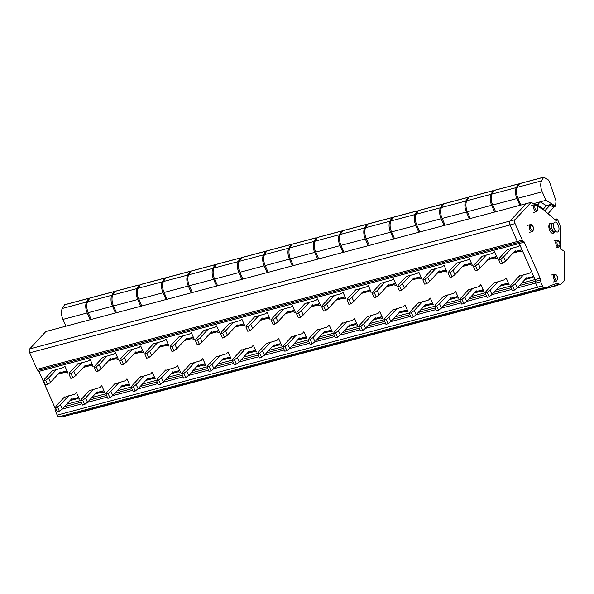 <?xml version="1.0" encoding="UTF-8"?>
<svg xmlns="http://www.w3.org/2000/svg" width="594" height="594" viewBox="0 0 594 594"><rect width="100%" height="100%" fill="white"/><g stroke="black" fill="none" stroke-linecap="round" stroke-linejoin="round"><path stroke-width="0.89" d="M482.053 256.348L492.998 253.222L494.624 251.797L497.624 258.613L494.78 257.907L495.938 256.667L488.914 258.531M496.874 256.898L495.938 256.667M57.195 415.117L537.481 287.251A3.015 1.507 75.1 0 0 539.218 288.951L542.834 288.951L62.548 416.817L58.932 416.817A3.015 1.507 75.1 0 1 57.195 415.117L55.346 410.914A1.812 0.906 75.1 0 1 55.079 409.162A1.812 0.906 75.1 0 0 54.811 407.402L38.929 371.384L519.215 243.518L519.899 245.07L518.272 246.495L507.335 249.621M513.038 253.044L520.062 251.18L522.906 251.878L531.415 271.168L529.722 273.084L531.43 271.213M52.324 370.753L63.268 367.627L64.895 366.201L67.894 373.017L65.05 372.312L58.026 374.183M102.881 357.291L113.825 354.165L115.444 352.747L118.451 359.556L115.607 358.85L108.583 360.721M178.712 337.102L189.657 333.977L191.283 332.551L194.29 339.367L191.439 338.662L184.422 340.533M279.826 310.187L290.77 307.061L292.397 305.635L295.404 312.451L292.552 311.746L285.536 313.617M254.551 316.914L265.496 313.788L267.114 312.362L270.122 319.178L267.278 318.473L260.254 320.344M203.994 330.375L214.939 327.249L216.558 325.824L219.565 332.64L216.721 331.935L209.697 333.806M128.156 350.564L139.1 347.438L140.726 346.012L143.733 352.829L140.882 352.123L133.865 353.994M153.438 343.837L164.382 340.711L166.001 339.285L169.008 346.102L166.164 345.396L159.14 347.26M305.108 303.46L316.053 300.334L317.671 298.908L320.678 305.717L317.835 305.012L310.811 306.883M380.94 283.264L391.884 280.138L393.51 278.712L396.517 285.528L393.666 284.823L386.642 286.694M431.496 269.81L442.441 266.684L444.067 265.258L447.067 272.074L444.223 271.369L437.199 273.233M494.78 257.907L487.756 259.778M456.779 263.075L467.716 259.949L469.342 258.524L472.349 265.34L469.505 264.634L462.481 266.506M406.222 276.537L417.159 273.411L418.785 271.985L421.792 278.801L418.948 278.096L411.924 279.967M330.383 296.725L341.327 293.599L342.953 292.174L345.96 298.99L343.109 298.285L336.093 300.156M355.665 289.998L366.602 286.872L368.228 285.447L371.235 292.263L368.391 291.557L361.367 293.429M229.269 323.648L240.214 320.522L241.84 319.097L244.847 325.906L241.996 325.208L234.979 327.071M77.599 364.025L88.543 360.9L90.169 359.474L93.176 366.29L90.325 365.585L83.309 367.456M524.992 279.507L532.009 277.636L534.422 277.985L535.105 279.536L540.154 278.192L524.272 242.174A1.812 0.906 75.1 0 0 523.314 241.157A1.812 0.906 75.1 0 1 522.356 240.147L515.065 223.611A3.015 1.507 75.1 0 1 515.043 219.706L531.207 202.309L534.971 204.611M519.364 285.551L535.365 281.296A1.812 0.906 75.1 0 0 535.105 279.536A1.812 0.906 75.1 0 1 535.365 281.296A1.812 0.906 75.1 0 0 535.632 283.056L540.689 281.704A1.812 0.906 75.1 0 1 540.421 279.945A1.812 0.906 75.1 0 0 540.154 278.192M540.689 281.704L542.537 285.907L537.481 287.251L535.632 283.056L537.481 287.251A3.015 1.507 75.1 0 0 539.218 288.951L542.834 288.951L547.891 287.607L549.272 286.115L557.358 283.212L559.489 284.207A5.554 2.77 75.1 0 0 560.625 284.348A5.554 2.77 75.1 0 0 561.36 283.887L564.3 280.724L564.137 251.128L560.38 248.834L560.291 232.506A1.099 0.549 75.1 0 0 560.632 232.603A1.099 0.549 75.1 0 0 560.944 231.905L560.922 227.205L557.38 219.186L556.979 218.889L556.786 219.431A1.492 0.743 75.1 0 1 556.37 220.612A1.492 0.743 75.1 0 1 555.873 220.448L543.829 210.024L536.902 205.791M560.625 284.348L555.568 285.692A5.554 2.77 75.1 0 1 554.432 285.551L555.056 285.848A2.413 1.203 75.1 0 0 555.546 285.907A2.413 1.203 75.1 0 0 555.865 285.707L555.984 285.588M38.929 371.384A1.812 0.906 75.1 0 0 37.971 370.374A1.812 0.906 75.1 0 1 37.014 369.357L29.722 352.821A3.015 1.507 75.1 0 1 29.7 348.916L45.864 331.519L526.15 203.653L509.986 221.05A3.015 1.507 75.1 0 0 510.008 224.955L517.3 241.491A1.812 0.906 75.1 0 0 518.258 242.508L523.314 241.157M524.272 242.174L519.215 243.518A1.812 0.906 75.1 0 0 518.258 242.508A1.812 0.906 75.1 0 1 519.215 243.518L535.105 279.536L521.629 283.123M74.569 413.617L74.762 413.706A2.413 1.203 75.1 0 0 75.26 413.773L555.546 285.907M522.148 250.163L521.213 249.933L514.189 251.804M520.062 251.18L521.213 249.933M67.137 371.302L66.209 371.072L59.185 372.943M65.05 372.312L66.209 371.072M115.607 358.85L116.758 357.61L109.742 359.481M117.694 357.84L116.758 357.61M191.439 338.662L192.597 337.422L185.573 339.293M193.533 337.652L192.597 337.422M294.646 310.736L293.711 310.506L286.687 312.37M292.552 311.746L293.711 310.506M269.364 317.463L268.429 317.233L261.412 319.104M267.278 318.473L268.429 317.233M218.807 330.925L217.872 330.695L210.855 332.558M216.721 331.935L217.872 330.695M142.976 351.113L142.04 350.883L135.016 352.747M140.882 352.123L142.04 350.883M168.251 344.386L167.315 344.149L160.298 346.02M166.164 345.396L167.315 344.149M319.921 304.002L318.985 303.772L311.969 305.643M317.835 305.012L318.985 303.772M395.76 283.813L394.824 283.583L387.8 285.454M393.666 284.823L394.824 283.583M446.317 270.352L445.381 270.122L438.357 271.993M444.223 271.369L445.381 270.122M469.505 264.634L470.656 263.394L463.632 265.266M471.591 263.625L470.656 263.394M418.948 278.096L420.099 276.856L413.075 278.72M421.035 277.086L420.099 276.856M345.203 297.275L344.268 297.045L337.244 298.916M343.109 298.285L344.268 297.045M370.478 290.548L369.542 290.31L362.526 292.181M368.391 291.557L369.542 290.31M241.996 325.208L243.154 323.96L236.13 325.831M244.089 324.19L243.154 323.96M92.419 364.575L91.483 364.337L84.459 366.208M90.325 365.585L91.483 364.337M529.722 273.084L519.097 276.284M69.981 400.638L77.005 398.767L79.41 399.123L76.403 392.307L74.71 394.223L76.426 392.352M74.71 394.223L64.085 397.416M120.537 387.177L127.562 385.313L129.967 385.662L126.96 378.846L125.267 380.761L126.982 378.89M125.267 380.761L114.642 383.962M196.376 366.988L203.393 365.124L205.799 365.473L202.799 358.657L201.106 360.573L202.814 358.702M201.106 360.573L190.474 363.773M297.483 340.072L304.507 338.201L306.912 338.558L303.905 331.742L302.22 333.65L303.928 331.779M302.22 333.65L291.587 336.85M272.208 346.799L279.225 344.936L281.638 345.285L278.631 338.469L276.938 340.384L266.312 343.577M221.651 360.261L228.668 358.39L231.081 358.746L228.074 351.93L226.381 353.838L215.756 357.039M145.82 380.45L152.836 378.578L155.242 378.935L152.242 372.119L150.549 374.034L152.257 372.163M150.549 374.034L139.917 377.227M165.199 370.5L175.824 367.3L177.539 365.429M171.094 373.723L178.118 371.851L180.524 372.2L177.517 365.392L175.824 367.3M316.869 330.123L327.494 326.923L329.202 325.052M322.765 333.338L329.781 331.474L332.195 331.823L329.187 325.007L327.494 326.923M398.596 313.149L405.62 311.286L408.026 311.635L405.019 304.819L403.333 306.734L405.041 304.863M403.333 306.734L392.701 309.934M449.153 299.695L456.177 297.824L458.583 298.173L455.576 291.364L453.883 293.273L455.598 291.402M453.883 293.273L443.258 296.473M493.814 283.011L504.44 279.811L506.155 277.947M499.71 286.234L506.734 284.363L509.14 284.719L506.133 277.903L504.44 279.811M474.435 292.961L481.452 291.097L483.865 291.446L480.858 284.63L479.165 286.546L480.873 284.675M479.165 286.546L468.54 289.746M423.878 306.422L430.895 304.551L433.308 304.908L430.301 298.091L428.608 300.007L430.316 298.136M428.608 300.007L417.983 303.2M342.144 323.388L352.777 320.196L354.462 318.28L357.469 325.096L355.064 324.74L356.214 323.5L356.808 323.589M348.039 326.611L355.064 324.74M373.322 319.884L380.338 318.013L382.751 318.362L379.744 311.553L378.051 313.461L367.426 316.661M246.926 353.534L253.95 351.663L256.356 352.012L253.356 345.196L251.663 347.111L253.371 345.24M251.663 347.111L241.03 350.312M95.263 393.911L102.279 392.04L104.685 392.389L101.685 385.58L99.992 387.488L101.7 385.617M99.992 387.488L89.36 390.689M526.143 278.259L533.754 276.477M532.009 277.636L533.167 276.396M46.763 389.144A1.143 0.572 75.1 0 0 47.238 390.243L47.253 390.251M77.005 398.767L78.156 397.527L78.742 397.616M71.139 399.398L78.156 397.527M127.562 385.313L128.712 384.066L129.299 384.155M121.696 385.937L128.712 384.066M203.393 365.124L204.551 363.877L205.138 363.966M197.527 365.748L204.551 363.877M304.507 338.201L305.658 336.961L306.252 337.043M298.641 338.832L305.658 336.961M276.938 340.384L278.645 338.513M279.225 344.936L280.383 343.688L280.969 343.778M273.359 345.56L280.383 343.688M226.381 353.838L228.096 351.975M228.668 358.39L229.826 357.15L230.413 357.232M222.809 359.021L229.826 357.15M152.836 378.578L153.995 377.339L154.581 377.428M146.97 379.21L153.995 377.339M178.118 371.851L179.269 370.611L179.856 370.693M172.253 372.475L179.269 370.611M329.781 331.474L330.94 330.227L331.526 330.316M323.916 332.098L330.94 330.227M405.62 311.286L406.771 310.038L407.365 310.127M399.755 311.909L406.771 310.038M456.177 297.824L457.328 296.584L457.922 296.666M450.311 298.448L457.328 296.584M506.734 284.363L507.885 283.123L508.471 283.204M500.868 284.994L507.885 283.123M481.452 291.097L482.61 289.85L483.197 289.939M475.586 291.721L482.61 289.85M430.895 304.551L432.053 303.311L432.64 303.4M425.029 305.182L432.053 303.311M349.198 325.371L356.214 323.5M352.777 320.196L354.484 318.325M378.051 313.461L379.759 311.59M380.338 318.013L381.496 316.773L382.083 316.854M374.472 318.636L381.496 316.773M253.95 351.663L255.101 350.423L255.695 350.505M248.084 352.287L255.101 350.423M102.279 392.04L103.438 390.8L104.024 390.882M96.414 392.664L103.438 390.8M511.642 248.262L503.593 256.92L505.472 261.182L502.643 263.432L500.571 263.988L498.685 259.719L499.547 257.996L507.595 249.339M515.176 250.75L505.472 261.182M503.593 256.92L500.764 259.17L498.685 259.719M500.764 259.17L502.643 263.432M523.596 274.718L515.354 283.583L517.233 287.845L514.404 290.095L512.332 290.652L510.446 286.382L511.308 284.66L519.55 275.794M526.937 277.413L517.233 287.845M515.354 283.583L512.525 285.833L510.446 286.382M512.525 285.833L514.404 290.095M486.36 254.989L478.311 263.647L480.197 267.916L477.368 270.166L475.289 270.716L473.411 266.446L474.272 264.724L482.313 256.066M489.894 257.477L480.197 267.916M478.311 263.647L475.482 265.897L473.411 266.446M475.482 265.897L477.368 270.166M498.314 281.445L490.072 290.31L491.958 294.579L489.122 296.829L487.05 297.379L485.172 293.117L486.033 291.387L494.267 282.521M501.655 284.14L491.958 294.579M490.072 290.31L487.243 292.56L485.172 293.117M487.243 292.56L489.122 296.829M461.085 261.716L453.036 270.374L454.915 274.643L452.086 276.893L450.014 277.443L448.128 273.181L448.99 271.451L457.038 262.793M464.619 264.204L454.915 274.643M453.036 270.374L450.207 272.624L448.128 273.181M450.207 272.624L452.086 276.893M473.039 288.179L464.798 297.045L466.676 301.307L463.847 303.556L461.776 304.113L459.89 299.844L460.751 298.121L468.993 289.256M476.381 290.874L466.676 301.307M464.798 297.045L461.969 299.294L459.89 299.844M461.969 299.294L463.847 303.556M435.803 268.451L427.754 277.108L429.64 281.37L426.811 283.62L424.732 284.177L422.854 279.908L423.715 278.185L431.764 269.528M439.337 270.938L429.64 281.37M427.754 277.108L424.925 279.358L422.854 279.908M424.925 279.358L426.811 283.62M447.757 294.906L439.515 303.772L441.401 308.041L438.572 310.291L436.493 310.84L434.615 306.571L435.476 304.848L443.711 295.983M451.098 297.601L441.401 308.041M439.515 303.772L436.687 306.021L434.615 306.571M436.687 306.021L438.572 310.291M410.528 275.178L402.48 283.835L404.358 288.105L401.529 290.355L399.458 290.904L397.572 286.642L398.433 284.912L406.482 276.255M414.063 277.665L404.358 288.105M402.48 283.835L399.651 286.085L397.572 286.642M399.651 286.085L401.529 290.355M422.483 301.633L414.241 310.499L416.119 314.768L413.29 317.018L411.219 317.567L409.333 313.305L410.194 311.575L418.436 302.71M425.824 304.328L416.119 314.768M414.241 310.499L411.412 312.748L409.333 313.305M411.412 312.748L413.29 317.018M385.246 281.905L377.197 290.57L379.083 294.832L376.254 297.082L374.175 297.631L372.297 293.369L373.158 291.647L381.207 282.982M388.78 284.4L379.083 294.832M377.197 290.57L374.369 292.82L372.297 293.369M374.369 292.82L376.254 297.082M397.2 308.368L388.959 317.233L390.845 321.495L388.016 323.745L385.937 324.302L384.058 320.032L384.919 318.31L393.154 309.444M400.542 311.063L390.845 321.495M388.959 317.233L386.13 319.483L384.058 320.032M386.13 319.483L388.016 323.745M359.971 288.639L351.923 297.297L353.801 301.559L350.972 303.809L348.901 304.366L347.015 300.096L347.876 298.374L355.925 289.716M363.506 291.127L353.801 301.559M351.923 297.297L349.094 299.547L347.015 300.096M349.094 299.547L350.972 303.809M371.926 315.095L363.684 323.96L365.562 328.23L362.734 330.479L360.662 331.029L358.776 326.759L359.637 325.037L367.879 316.171M375.267 317.79L365.562 328.23M363.684 323.96L360.855 326.21L358.776 326.759M360.855 326.21L362.734 330.479M334.689 295.367L326.641 304.024L328.527 308.293L325.698 310.543L323.619 311.093L321.74 306.831L322.601 305.101L330.65 296.443M338.224 297.854L328.527 308.293M326.641 304.024L323.812 306.274L321.74 306.831M323.812 306.274L325.698 310.543M346.644 321.822L338.402 330.687L340.288 334.957L337.459 337.206L335.38 337.756L333.501 333.494L334.363 331.764L342.597 322.898M349.985 324.517L340.288 334.957M338.402 330.687L335.573 332.937L333.501 333.494M335.573 332.937L337.459 337.206M309.415 302.094L301.366 310.759L303.244 315.02L300.416 317.27L298.344 317.827L296.458 313.558L297.319 311.835L305.368 303.178M312.949 304.588L303.244 315.02M301.366 310.759L298.537 313.008L296.458 313.558M298.537 313.008L300.416 317.27M321.369 328.556L313.127 337.422L315.006 341.684L312.177 343.933L310.105 344.49L308.219 340.221L309.08 338.498L317.322 329.633M324.71 331.252L315.006 341.684M313.127 337.422L310.298 339.671L308.219 340.221M310.298 339.671L312.177 343.933M284.132 308.828L276.091 317.486L277.97 321.755L275.141 324.005L273.062 324.554L271.183 320.285L272.045 318.562L280.093 309.905M287.667 311.315L277.97 321.755M276.091 317.486L273.255 319.735L271.183 320.285M273.255 319.735L275.141 324.005M296.087 335.283L287.845 344.149L289.731 348.418L286.902 350.668L284.823 351.217L282.944 346.955L283.806 345.225L292.048 336.36M299.428 337.979L289.731 348.418M287.845 344.149L285.016 346.399L282.944 346.955M285.016 346.399L286.902 350.668M258.858 315.555L250.809 324.213L252.688 328.482L249.859 330.732L247.787 331.281L245.901 327.019L246.762 325.289L254.811 316.632M262.392 318.042L252.688 328.482M250.809 324.213L247.98 326.462L245.901 327.019M247.98 326.462L249.859 330.732M270.812 342.01L262.57 350.883L264.449 355.145L261.62 357.395L259.548 357.944L257.662 353.682L258.524 351.96L266.765 343.087M274.153 344.713L264.449 355.145M262.57 350.883L259.741 353.126L257.662 353.682M259.741 353.126L261.62 357.395M233.576 322.29L225.534 330.947L227.413 335.209L224.584 337.459L222.505 338.016L220.626 333.746L221.488 332.024L229.536 323.366M237.11 324.777L227.413 335.209M225.534 330.947L222.698 333.197L220.626 333.746M222.698 333.197L224.584 337.459M245.53 348.745L237.288 357.61L239.174 361.872L236.345 364.122L234.266 364.679L232.388 360.409L233.249 358.687L241.491 349.821M248.871 351.44L239.174 361.872M237.288 357.61L234.459 359.86L232.388 360.409M234.459 359.86L236.345 364.122M208.301 329.017L200.252 337.674L202.131 341.944L199.302 344.193L197.23 344.743L195.344 340.473L196.206 338.751L204.254 330.093M211.835 331.504L202.131 341.944M200.252 337.674L197.423 339.924L195.344 340.473M197.423 339.924L199.302 344.193M220.255 355.472L212.013 364.337L213.892 368.607L211.063 370.856L208.991 371.406L207.106 367.144L207.967 365.414L216.209 356.548M223.596 358.167L213.892 368.607M212.013 364.337L209.185 366.587L207.106 367.144M209.185 366.587L211.063 370.856M183.019 335.744L174.978 344.401L176.856 348.671L174.027 350.92L171.948 351.47L170.07 347.208L170.931 345.478L178.98 336.82M186.553 338.231L176.856 348.671M174.978 344.401L172.141 346.651L170.07 347.208M172.141 346.651L174.027 350.92M194.973 362.206L186.731 371.072L188.617 375.334L185.788 377.584L183.709 378.14L181.831 373.871L182.692 372.148L190.934 363.283M198.314 364.902L188.617 375.334M186.731 371.072L183.902 373.322L181.831 373.871M183.902 373.322L185.788 377.584M157.744 342.478L149.695 351.136L151.581 355.398L148.745 357.647L146.673 358.204L144.795 353.935L145.649 352.212L153.698 343.555M161.278 344.966L151.581 355.398M149.695 351.136L146.867 353.385L144.795 353.935M146.867 353.385L148.745 357.647M169.698 368.933L161.457 377.799L163.335 382.068L160.506 384.318L158.435 384.867L156.549 380.598L157.41 378.875L165.652 370.01M173.04 371.629L163.335 382.068M161.457 377.799L158.628 380.049L156.549 380.598M158.628 380.049L160.506 384.318M132.462 349.205L124.421 357.863L126.299 362.132L123.47 364.382L121.391 364.931L119.513 360.669L120.374 358.939L128.423 350.282M135.996 351.693L126.299 362.132M124.421 357.863L121.584 360.113L119.513 360.669M121.584 360.113L123.47 364.382M144.416 375.66L136.182 384.526L138.06 388.795L135.232 391.045L133.153 391.594L131.274 387.333L132.135 385.603L140.377 376.737M147.758 378.356L138.06 388.795M136.182 384.526L133.346 386.776L131.274 387.333M133.346 386.776L135.232 391.045M107.187 355.932L99.139 364.597L101.025 368.859L98.188 371.109L96.117 371.658L94.238 367.396L95.092 365.674L103.141 357.009M110.722 358.427L101.025 368.859M99.139 364.597L96.31 366.847L94.238 367.396M96.31 366.847L98.188 371.109M119.142 382.395L110.9 391.26L112.778 395.522L109.949 397.772L107.878 398.329L105.992 394.06L106.853 392.337L115.095 383.472M122.483 385.09L112.778 395.522M110.9 391.26L108.071 393.51L105.992 394.06M108.071 393.51L109.949 397.772M81.913 362.667L73.864 371.324L75.742 375.586L72.914 377.836L70.835 378.393L68.956 374.123L69.817 372.401L77.866 363.743M85.447 365.154L75.742 375.586M73.864 371.324L71.028 373.574L68.956 374.123M71.028 373.574L72.914 377.836M93.859 389.122L85.625 397.987L87.504 402.257L84.675 404.507L82.596 405.056L80.717 400.787L81.578 399.064L89.82 390.199M97.201 391.817L87.504 402.257M85.625 397.987L82.789 400.237L80.717 400.787M82.789 400.237L84.675 404.507M56.63 369.394L48.582 378.051L50.468 382.321L47.631 384.57L45.56 385.12L43.681 380.858L44.535 379.128L52.584 370.47M60.165 371.881L50.468 382.321M48.582 378.051L45.753 380.301L43.681 380.858M45.753 380.301L47.631 384.57M68.585 395.849L60.343 404.714L62.229 408.984L59.393 411.234L57.321 411.783L55.435 407.521L56.296 405.791L64.538 396.926M71.926 398.544L62.229 408.984M60.343 404.714L57.514 406.964L55.435 407.521M57.514 406.964L59.393 411.234M550.059 183.36L548.893 180.695A1.507 0.75 75.1 0 0 548.307 179.93L543.696 177.183L541.602 180.851A9.051 4.514 75.1 0 0 542.218 191.81L545.96 200.304L555.494 206.125L555.954 201.812A2.109 1.054 75.1 0 0 555.754 200.252L550.059 183.36M520.938 205.041L517.946 198.27L542.218 191.81M519.579 183.672L517.337 187.318A9.051 4.514 75.1 0 0 517.946 198.27M548.054 213.677L553.838 207.024L555.494 206.125M533.405 203.645L545.96 200.304M543.436 209.779L543.532 208.888L546.332 205.628L550.772 204.447L544.743 210.811M536.991 205.843L540.146 201.856L546.332 205.628M495.656 211.776L492.671 205.004L516.936 198.544A9.051 4.514 75.1 0 1 516.327 187.585L518.302 184.014L519.045 184.229M494.305 190.399L492.062 194.045A9.051 4.514 75.1 0 0 492.671 205.004M519.921 205.316L516.936 198.544M470.381 218.503L467.389 211.731L491.661 205.272A9.051 4.514 75.1 0 1 491.045 194.312L493.027 190.741L493.763 190.956M469.022 197.134L466.78 200.772A9.051 4.514 75.1 0 0 467.389 211.731M494.646 212.043L491.661 205.272M445.099 225.23L442.114 218.458L466.379 211.999A9.051 4.514 75.1 0 1 465.77 201.047L467.745 197.468L468.488 197.691M443.748 203.861L441.505 207.506A9.051 4.514 75.1 0 0 442.114 218.458M469.364 218.77L466.379 211.999M419.824 231.964L416.832 225.193L441.104 218.733A9.051 4.514 75.1 0 1 440.488 207.774L442.471 204.202L443.206 204.418M418.466 210.588L416.223 214.234A9.051 4.514 75.1 0 0 416.832 225.193M444.089 225.505L441.104 218.733M394.542 238.691L391.557 231.92L415.822 225.46A9.051 4.514 75.1 0 1 415.213 214.501L417.188 210.929L417.931 211.145M393.191 217.322L390.949 220.961A9.051 4.514 75.1 0 0 391.557 231.92M418.807 232.232L415.822 225.46M369.268 245.419L366.283 238.654L390.548 232.187A9.051 4.514 75.1 0 1 389.931 221.235L391.914 217.656L392.649 217.879M367.909 224.049L365.666 227.695A9.051 4.514 75.1 0 0 366.283 238.654M393.532 238.959L390.548 232.187M343.985 252.153L341.001 245.381L365.265 238.922A9.051 4.514 75.1 0 1 364.657 227.962L366.632 224.391L367.374 224.606M342.634 230.776L340.392 234.422A9.051 4.514 75.1 0 0 341.001 245.381M368.258 245.693L365.265 238.922M318.711 258.88L315.726 252.108L339.991 245.649A9.051 4.514 75.1 0 1 339.374 234.689L341.357 231.118L342.099 231.341M317.352 237.511L315.11 241.157A9.051 4.514 75.1 0 0 315.726 252.108M342.976 252.42L339.991 245.649M293.429 265.615L290.444 258.843L314.709 252.383A9.051 4.514 75.1 0 1 314.1 241.424L316.075 237.852L316.817 238.068M292.077 244.238L289.835 247.884A9.051 4.514 75.1 0 0 290.444 258.843M317.701 259.147L314.709 252.383M268.154 272.342L265.169 265.57L289.434 259.11A9.051 4.514 75.1 0 1 288.825 248.151L290.8 244.579L291.543 244.795M266.795 250.965L264.553 254.611A9.051 4.514 75.1 0 0 265.169 265.57M292.419 265.882L289.434 259.11M242.872 279.069L239.887 272.297L264.152 265.837A9.051 4.514 75.1 0 1 263.543 254.878L265.518 251.307L266.261 251.529M241.52 257.699L239.278 261.345A9.051 4.514 75.1 0 0 239.887 272.297M267.144 272.609L264.152 265.837M217.597 285.803L214.612 279.032L238.877 272.572A9.051 4.514 75.1 0 1 238.268 261.612L240.243 258.041L240.986 258.256M216.246 264.427L213.996 268.072A9.051 4.514 75.1 0 0 214.612 279.032M241.862 279.343L238.877 272.572M192.315 292.53L189.33 285.759L213.595 279.299A9.051 4.514 75.1 0 1 212.986 268.339L214.961 264.768L215.704 264.983M190.964 271.161L188.721 274.799A9.051 4.514 75.1 0 0 189.33 285.759M216.587 286.07L213.595 279.299M167.04 299.257L164.055 292.486L188.32 286.026A9.051 4.514 75.1 0 1 187.711 275.074L189.686 271.495L190.429 271.718M165.689 277.888L163.439 281.534A9.051 4.514 75.1 0 0 164.055 292.486M191.305 292.797L188.32 286.026M141.758 305.992L138.773 299.22L163.046 292.76A9.051 4.514 75.1 0 1 162.429 281.801L164.404 278.23L165.147 278.445M140.407 284.615L138.164 288.261A9.051 4.514 75.1 0 0 138.773 299.22M166.03 299.532L163.046 292.76M116.483 312.719L113.499 305.947L137.763 299.487A9.051 4.514 75.1 0 1 137.155 288.528L139.13 284.957L139.872 285.179M115.132 291.35L112.882 294.988A9.051 4.514 75.1 0 0 113.499 305.947M140.748 306.259L137.763 299.487M91.201 319.446L88.216 312.682L112.489 306.214A9.051 4.514 75.1 0 1 111.872 295.263L113.848 291.684L114.59 291.906M89.85 298.077L87.608 301.722A9.051 4.514 75.1 0 0 88.216 312.682M115.474 312.986L112.489 306.214M65.927 326.18L62.942 319.409L87.207 312.949A9.051 4.514 75.1 0 1 86.598 301.99L88.573 298.418L89.315 298.634M64.575 304.804L62.325 308.449A9.051 4.514 75.1 0 0 62.942 319.409M90.191 319.721L87.207 312.949M540.421 279.945L535.365 281.296A1.812 0.906 75.1 0 0 535.632 283.056L517.04 288.001M531.207 202.309L526.15 203.653L509.986 221.05A3.015 1.507 75.1 0 0 510.008 224.955L517.3 241.491A1.812 0.906 75.1 0 0 518.258 242.508L37.971 370.374M542.537 285.907A3.015 1.507 75.1 0 0 544.275 287.607L547.891 287.607M551.009 223.144L550.319 223.329A5.131 2.554 75.1 0 0 548.96 227.962A5.131 2.554 75.1 0 0 552.962 233.242L553.653 233.056L549.65 227.784A5.131 2.554 -104.9 0 1 551.009 223.144A5.131 2.554 -104.9 0 1 551.64 223.129L553.051 223.411M555.286 231.809L553.653 233.056M555.999 231.623L555.034 231.875A4.344 2.168 -104.9 0 1 551.648 227.405A4.344 2.168 -104.9 0 1 552.799 223.478L553.756 223.225M555.85 231.504L553.266 226.975A4.344 2.168 -104.9 0 1 553.415 224.131L553.69 223.396A5.131 2.554 75.1 0 0 553.511 226.752A5.131 2.554 75.1 0 0 555.85 231.504A5.131 2.554 75.1 0 0 558.872 227.391A5.131 2.554 75.1 0 0 556.437 222.557A5.131 2.554 75.1 0 0 553.69 223.396M54.811 407.402L55.606 407.194M66.617 404.262L80.881 400.46M91.892 397.527L106.163 393.733M117.174 390.8L131.437 386.998M142.449 384.073L156.712 380.271M167.731 377.339L181.994 373.544M193.005 370.611L207.269 366.81M218.288 363.877L232.551 360.083M243.562 357.15L257.826 353.356M268.844 350.423L283.108 346.621M294.119 343.688L308.383 339.894M319.401 336.961L333.665 333.167M344.676 330.234L358.939 326.433M369.958 323.5L384.221 319.706M395.233 316.773L409.496 312.971M420.515 310.046L434.778 306.244M445.79 303.311L460.053 299.517M471.072 296.584L485.335 292.783M496.346 289.85L510.61 286.056M55.079 409.162L56.051 408.902M64.36 406.69L81.326 402.175M89.635 399.962L106.608 395.441M114.917 393.228L131.883 388.714M140.191 386.501L157.158 381.979M165.474 379.766L182.44 375.252M190.748 373.039L207.714 368.525M216.03 366.312L232.997 361.791M241.305 359.578L258.271 355.064M266.587 352.851L283.553 348.336M291.862 346.124L308.828 341.602M317.144 339.389L334.11 334.875M342.419 332.662L359.385 328.148M367.701 325.935L384.667 321.413M392.976 319.201L409.942 314.686M418.258 312.474L435.224 307.952M443.532 305.739L460.499 301.225M468.807 299.012L485.781 294.498M494.089 292.285L511.055 287.763M55.346 410.914L56.772 410.536M62.036 409.14L82.046 403.809M87.311 402.405L107.328 397.082M112.593 395.678L132.603 390.347M137.867 388.944L157.885 383.62M163.15 382.217L183.16 376.886M188.424 375.49L208.442 370.159M213.706 368.755L233.717 363.431M238.981 362.028L258.999 356.697M264.263 355.301L284.274 349.97M289.538 348.567L309.556 343.243M314.813 341.84L334.83 336.508M340.095 335.113L360.113 329.781M365.369 328.378L385.387 323.054M390.652 321.651L410.662 316.32M415.926 314.917L435.944 309.593M441.208 308.189L461.219 302.858M466.483 301.462L486.501 296.131M491.765 294.728L511.776 289.404M58.932 416.817L544.275 287.607M74.762 413.706L555.056 285.848M29.7 348.916L515.043 219.706M29.722 352.821L515.065 223.611M37.014 369.357L522.356 240.147M554.38 274.205L553.408 275.616A3.623 1.804 75.1 0 0 554.774 280.554A3.623 1.804 75.1 0 0 556.244 281.207L557.625 279.447C558.182 278.118 556.845 273.797 554.38 274.205L551.499 274.977M556.749 240.206L555.776 241.609A3.623 1.804 75.1 0 0 557.142 246.547A3.623 1.804 75.1 0 0 558.612 247.201L560.001 245.441C560.55 244.112 559.214 239.79 556.749 240.206L553.875 240.971M530.301 224.629L529.328 226.032A3.623 1.804 75.1 0 0 530.694 230.969A3.623 1.804 75.1 0 0 532.165 231.63L533.546 229.863C534.103 228.542 532.766 224.213 530.301 224.629L527.42 225.393M534.607 204.663L533.635 206.066A3.623 1.804 75.1 0 0 534.994 211.004A3.623 1.804 75.1 0 0 536.464 211.664L537.852 209.897C538.409 208.576 537.073 204.247 534.607 204.663L531.727 205.427M557.499 279.076A2.718 1.351 75.1 0 0 556.474 275.371A2.718 1.351 75.1 0 0 554.64 275.935A2.718 1.351 75.1 0 0 555.665 279.64A2.718 1.351 75.1 0 0 557.499 279.076M559.867 245.07A2.718 1.351 75.1 0 0 558.843 241.372A2.718 1.351 75.1 0 0 557.016 241.929A2.718 1.351 75.1 0 0 558.033 245.634A2.718 1.351 75.1 0 0 559.867 245.07M533.419 229.492A2.718 1.351 75.1 0 0 532.395 225.794A2.718 1.351 75.1 0 0 530.561 226.359A2.718 1.351 75.1 0 0 531.585 230.056A2.718 1.351 75.1 0 0 533.419 229.492M537.719 209.526A2.718 1.351 75.1 0 0 536.701 205.828A2.718 1.351 75.1 0 0 534.867 206.393A2.718 1.351 75.1 0 0 535.892 210.09A2.718 1.351 75.1 0 0 537.719 209.526M517.337 187.318L541.602 180.851M519.312 183.739L543.577 177.279M555.004 206.259L550.772 204.447M553.838 207.024L549.599 205.22M543.532 208.888L537.347 205.116M535.847 204.819L537.926 204.269M492.062 194.045L516.327 187.585M494.037 190.474L518.302 184.014M466.78 200.772L491.045 194.312M468.755 197.201L493.027 190.741M441.505 207.506L465.77 201.047M443.48 203.935L467.745 197.468M416.223 214.234L440.488 207.774M418.198 210.662L442.471 204.202M390.949 220.961L415.213 214.501M392.924 217.389L417.188 210.929M365.666 227.695L389.931 221.235M367.641 224.124L391.914 217.656M340.392 234.422L364.657 227.962M342.367 230.851L366.632 224.391M315.11 241.157L339.374 234.689M317.085 237.578L341.357 231.118M289.835 247.884L314.1 241.424M291.81 244.312L316.075 237.852M264.553 254.611L288.825 248.151M266.528 251.039L290.8 244.579M239.278 261.345L263.543 254.878M241.253 257.766L265.518 251.307M213.996 268.072L238.268 261.612M215.971 264.501L240.243 258.041M188.721 274.799L212.986 268.339M190.696 271.228L214.961 264.768M163.439 281.534L187.711 275.074M165.414 277.962L189.686 271.495M138.164 288.261L162.429 281.801M140.139 284.689L164.404 278.23M112.882 294.988L137.155 288.528M114.865 291.416L139.13 284.957M87.608 301.722L111.872 295.263M89.583 298.151L113.848 291.684M62.325 308.449L86.598 301.99M64.308 304.878L88.573 298.418M555.19 219.862L556.786 219.431M554.432 285.551L559.489 284.207M553.363 281.972L556.244 281.207M555.732 247.973L558.612 247.201M529.284 232.395L532.165 231.63M533.59 212.429L536.464 211.664M519.431 183.643L543.696 177.183M494.149 190.37L518.421 183.91M468.874 197.104L493.139 190.637M443.592 203.831L467.864 197.371M418.317 210.558L442.582 204.098M393.035 217.293L417.307 210.825M367.76 224.02L392.025 217.56M342.486 230.747L366.75 224.287M317.203 237.481L341.468 231.021M291.929 244.208L316.194 237.749M266.647 250.935L290.912 244.476M241.372 257.67L265.637 251.21M216.09 264.397L240.355 257.937M190.815 271.131L215.08 264.664M165.533 277.858L189.798 271.399M140.258 284.585L164.523 278.126M114.976 291.32L139.248 284.853M89.701 298.047L113.966 291.587M64.419 304.774L88.692 298.314M554.751 219.476L556.979 218.889"/></g></svg>
